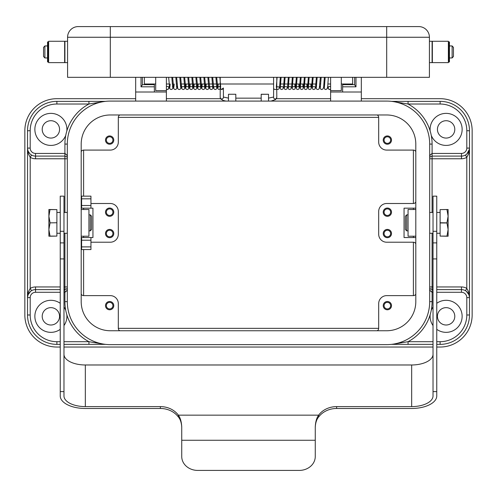 <?xml version="1.0" encoding="UTF-8"?>
<svg xmlns="http://www.w3.org/2000/svg" width="497" height="497" viewBox="0 0 497 497"><rect width="100%" height="100%" fill="white"/><g stroke="black" fill="none" stroke-linecap="round" stroke-linejoin="round"><path stroke-width="0.75" d="M144.354 77.321L144.354 83.999L155.704 83.999M166.383 83.999L169.061 83.999M172.26 83.999L173.062 83.999M176.267 83.999L177.069 83.999M180.274 83.999L220.208 83.999M220.326 83.999L273.605 83.999M279.873 83.999L316.726 83.999M319.931 83.999L320.733 83.999M323.932 83.999L324.74 83.999M327.939 83.999L330.617 83.999M341.296 83.999L352.646 83.999L352.646 77.321M418.741 26.583A10.679 10.679 0 0 1 426.296 29.708A10.679 10.679 0 0 0 418.741 26.583A10.679 10.679 0 0 1 429.42 37.263A10.679 10.679 0 0 0 418.741 26.583L78.259 26.583A10.679 10.679 0 0 0 70.704 29.708A10.679 10.679 0 0 1 78.259 26.583A10.679 10.679 0 0 0 67.58 37.263A10.679 10.679 0 0 1 78.259 26.583M42.208 129.394A8.679 8.679 0 0 0 50.887 138.073A8.679 8.679 0 0 0 59.565 129.394A8.679 8.679 0 0 0 50.887 120.715A8.679 8.679 0 0 0 42.208 129.394M42.208 316.328A8.679 8.679 0 0 0 50.887 325.007A8.679 8.679 0 0 0 59.565 316.328A8.679 8.679 0 0 0 50.887 307.649A8.679 8.679 0 0 0 42.208 316.328M437.435 316.328A8.679 8.679 0 0 0 446.113 325.007A8.679 8.679 0 0 0 454.792 316.328A8.679 8.679 0 0 0 446.113 307.649A8.679 8.679 0 0 0 437.435 316.328M437.435 129.394A8.679 8.679 0 0 0 446.113 138.073A8.679 8.679 0 0 0 454.792 129.394A8.679 8.679 0 0 0 446.113 120.715A8.679 8.679 0 0 0 437.435 129.394M67.312 156.443L66.797 154.989L64.908 153.43L35.529 153.43A5.343 5.343 0 0 1 30.193 148.087L30.193 130.73L27.521 130.73L27.521 148.087L28.304 153.654L30.193 157.338L31.528 155.027M67.312 157.605A2.671 2.671 0 0 0 66.797 156.878L67.312 157.605M466.36 291.292L468.951 294.771L469.479 297.635L468.696 292.068L466.807 288.384A10.679 10.679 0 0 0 461.471 286.949L436.764 286.949M429.688 289.279L430.203 290.726L432.092 292.292L433.03 292.292M433.03 341.694L408.062 341.694L408.062 344.365L391.481 344.365L433.03 344.365M63.97 292.292L64.908 292.292L66.797 290.726L67.312 289.279M67.312 288.117L66.797 288.838L63.97 289.621L64.908 289.621L64.908 301.636A45.395 45.395 0 0 0 66.828 314.7A16.022 16.022 0 0 1 63.97 325.572M27.534 148.522L27.521 297.635L28.049 294.771L30.64 291.292M63.97 344.365L88.938 344.365L88.938 341.694L63.97 341.694M30.193 130.73A26.708 26.708 0 0 1 56.894 104.022L88.938 104.022L88.938 101.357L56.894 101.357A29.373 29.373 0 0 0 27.521 130.73M436.764 292.292L461.471 292.292A5.343 5.343 0 0 1 466.807 297.635L469.479 297.635L469.479 314.992L469.479 130.73A29.373 29.373 0 0 0 440.106 101.357L408.062 101.357L408.062 104.022L440.106 104.022A26.708 26.708 0 0 1 466.807 130.73L466.807 148.087A5.343 5.343 0 0 1 461.471 153.43L432.092 153.43L430.203 154.989L429.688 156.443M429.688 157.605L430.203 156.878A2.671 2.671 0 0 0 429.688 157.605M429.688 288.117A2.671 2.671 0 0 0 430.203 288.838L429.688 288.117M465.472 155.027L466.807 157.338L468.696 153.654L469.466 148.522M469.367 149.429L466.807 154.058M60.236 286.949L35.529 286.949A10.679 10.679 0 0 0 30.193 288.384L28.304 292.068L27.521 297.635L27.521 314.992A29.373 29.373 0 0 0 56.894 344.365L60.236 344.365M35.529 289.621L60.236 289.621L35.529 289.621A8.014 8.014 0 0 0 27.521 297.635L30.193 297.635A5.343 5.343 0 0 1 35.529 292.292L35.529 286.949M430.091 129.394A16.022 16.022 0 0 1 446.113 113.372A16.022 16.022 0 0 1 449.164 145.124A16.022 16.022 0 0 1 431.253 135.383A45.395 45.395 0 0 0 430.172 131.015A16.022 16.022 0 0 1 430.091 129.394M60.236 329.337A16.022 16.022 0 0 1 34.865 316.328A16.022 16.022 0 0 1 60.236 303.313M63.97 307.078A16.022 16.022 0 0 1 65.747 310.333M433.03 325.572A16.022 16.022 0 0 1 430.172 314.7A45.395 45.395 0 0 0 431.253 310.333A16.022 16.022 0 0 1 433.03 307.078M436.764 303.313A16.022 16.022 0 0 1 462.135 316.328A16.022 16.022 0 0 1 436.764 329.337M34.865 129.394A16.022 16.022 0 0 1 50.887 113.372A16.022 16.022 0 0 1 66.828 131.015A45.395 45.395 0 0 0 65.747 135.383A16.022 16.022 0 0 1 34.865 129.394M406.726 222.861L406.726 214.847L405.39 216.183L405.39 229.533L406.726 230.869L406.726 222.861M446.958 222.861L440.106 222.749L440.106 209.616L448.114 209.51L448.114 236.212L446.958 236.212L448.114 229.533L446.958 222.861M446.958 236.1L440.106 236.1L440.106 222.749M446.958 222.749L448.114 216.183L446.958 209.616M88.938 230.869L90.274 230.869L90.274 214.847L88.938 214.847M90.274 230.869L91.61 229.533L91.61 216.183L90.274 214.847M50.042 222.861L56.894 222.749L50.042 222.861M50.042 222.967L48.886 229.533L48.886 209.51L50.042 209.51L48.886 216.183L50.042 222.749M342.632 86.813L355.982 86.813L354.653 84.9L354.653 77.321L354.653 84.664L342.632 84.664L342.632 92.007L361.325 92.007L361.325 77.321M141.018 77.321L141.018 86.813L142.347 84.9L142.347 77.321L142.347 84.664L154.368 84.664L154.368 92.007L135.675 92.007L135.675 77.321M235.814 98.151L261.186 98.151M221.333 89.516L223.395 88C222.327 89.963 221.264 89.963 220.196 88L221.333 89.516M273.598 77.321L273.605 88A1.603 1.534 0 0 0 275.667 89.466A1.603 1.534 0 0 0 276.792 87.801M448.381 51.949L448.381 41.27L432.359 41.27L432.359 62.634L448.381 62.634L448.381 51.949M429.42 62.634L432.092 62.634L432.092 41.27L429.42 41.27M448.381 57.956L448.381 45.941M448.785 61.963L448.785 41.934L449.45 41.934L449.45 61.963L448.785 61.963M453.457 51.949L453.457 56.503L453.457 47.401L452.121 45.941L449.45 45.941M48.619 62.634L48.619 41.27L64.641 41.27L64.641 62.634L48.619 62.634M67.58 62.634L64.908 62.634L64.908 41.27L67.58 41.27M48.619 57.956L48.619 45.941M47.55 45.941L44.879 45.941L43.543 47.401L43.543 56.503L44.879 57.956L47.55 57.956M48.215 59.646L48.215 41.934L47.55 41.934L47.55 61.963L48.215 61.963L48.215 59.646M83.602 196.153L83.602 150.088A2.671 2.671 0 0 0 81.197 151.597M377.18 330.747A2.671 2.671 0 0 0 378.683 328.343L118.317 328.343A2.671 2.671 0 0 0 119.82 330.747M415.803 151.597A2.671 2.671 0 0 0 413.398 150.088L386.697 150.088A8.014 8.014 0 0 1 378.683 142.08L378.683 117.379A2.671 2.671 0 0 0 377.18 114.975M119.82 114.975A2.671 2.671 0 0 0 118.317 117.379L378.683 117.379M81.197 294.125A2.671 2.671 0 0 0 83.602 295.628L110.303 295.628A8.014 8.014 0 0 1 118.317 303.642L118.317 328.343M415.803 243.729A2.671 2.671 0 0 0 413.398 242.219L413.398 295.628A2.671 2.671 0 0 0 415.803 294.125M413.398 150.088L413.398 203.497A2.671 2.671 0 0 0 415.803 201.993M384.082 233.54A3.286 3.286 0 0 0 387.362 236.827A3.286 3.286 0 0 0 390.648 233.54A3.286 3.286 0 0 0 387.362 230.254A3.286 3.286 0 0 0 384.082 233.54M391.506 233.54A4.138 4.138 0 0 1 387.362 237.678A4.138 4.138 0 0 1 383.224 233.54A4.138 4.138 0 0 1 387.362 229.403A4.138 4.138 0 0 1 391.506 233.54M106.352 305.643A3.286 3.286 0 0 0 109.638 308.929A3.286 3.286 0 0 0 112.918 305.643A3.286 3.286 0 0 0 109.638 302.356A3.286 3.286 0 0 0 106.352 305.643M113.776 305.643A4.138 4.138 0 0 1 109.638 309.78A4.138 4.138 0 0 1 105.494 305.643A4.138 4.138 0 0 1 109.638 301.505A4.138 4.138 0 0 1 113.776 305.643M106.352 233.54A3.286 3.286 0 0 0 109.638 236.827A3.286 3.286 0 0 0 112.918 233.54A3.286 3.286 0 0 0 109.638 230.254A3.286 3.286 0 0 0 106.352 233.54M113.776 233.54A4.138 4.138 0 0 1 109.638 237.678A4.138 4.138 0 0 1 105.494 233.54A4.138 4.138 0 0 1 109.638 229.403A4.138 4.138 0 0 1 113.776 233.54M384.082 305.643A3.286 3.286 0 0 0 387.362 308.929A3.286 3.286 0 0 0 390.648 305.643A3.286 3.286 0 0 0 387.362 302.356A3.286 3.286 0 0 0 384.082 305.643M391.506 305.643A4.138 4.138 0 0 1 387.362 309.78A4.138 4.138 0 0 1 383.224 305.643A4.138 4.138 0 0 1 387.362 301.505A4.138 4.138 0 0 1 391.506 305.643M390.648 212.176A3.286 3.286 0 0 1 387.362 215.462A3.286 3.286 0 0 1 384.082 212.176A3.286 3.286 0 0 1 387.362 208.895A3.286 3.286 0 0 1 390.648 212.176M391.506 212.176A4.138 4.138 0 0 1 387.362 216.319A4.138 4.138 0 0 1 383.224 212.176A4.138 4.138 0 0 1 387.362 208.038A4.138 4.138 0 0 1 391.506 212.176M112.918 140.073A3.286 3.286 0 0 1 109.638 143.36A3.286 3.286 0 0 1 106.352 140.073A3.286 3.286 0 0 1 109.638 136.793A3.286 3.286 0 0 1 112.918 140.073M113.776 140.073A4.138 4.138 0 0 1 109.638 144.217A4.138 4.138 0 0 1 105.494 140.073A4.138 4.138 0 0 1 109.638 135.936A4.138 4.138 0 0 1 113.776 140.073M112.918 212.176A3.286 3.286 0 0 1 109.638 215.462A3.286 3.286 0 0 1 106.352 212.176A3.286 3.286 0 0 1 109.638 208.895A3.286 3.286 0 0 1 112.918 212.176M113.776 212.176A4.138 4.138 0 0 1 109.638 216.319A4.138 4.138 0 0 1 105.494 212.176A4.138 4.138 0 0 1 109.638 208.038A4.138 4.138 0 0 1 113.776 212.176M390.648 140.073A3.286 3.286 0 0 1 387.362 143.36A3.286 3.286 0 0 1 384.082 140.073A3.286 3.286 0 0 1 387.362 136.793A3.286 3.286 0 0 1 390.648 140.073M391.506 140.073A4.138 4.138 0 0 1 387.362 144.217A4.138 4.138 0 0 1 383.224 140.073A4.138 4.138 0 0 1 387.362 135.936A4.138 4.138 0 0 1 391.506 140.073M415.803 209.51L408.062 209.51L408.062 236.212L415.803 236.212M81.197 209.51L88.938 209.51L88.938 236.212L81.197 236.212M413.398 203.497L386.697 203.497A8.014 8.014 0 0 0 378.683 211.511L378.683 234.211A8.014 8.014 0 0 0 386.697 242.219L413.398 242.219M413.398 295.628L386.697 295.628A8.014 8.014 0 0 0 378.683 303.642L378.683 328.343M81.197 201.993A2.671 2.671 0 0 0 81.595 202.596M90.945 203.497L110.303 203.497A8.014 8.014 0 0 1 118.317 211.511L118.317 234.211A8.014 8.014 0 0 1 110.303 242.219L90.945 242.219M81.197 243.729A2.671 2.671 0 0 1 81.595 243.126M83.602 150.088L110.303 150.088A8.014 8.014 0 0 0 118.317 142.08L118.317 117.379M415.803 208.175L404.055 208.175L404.055 237.547L415.803 237.547M81.595 246.891L90.945 246.891L90.945 249.562L81.595 249.562L81.595 237.547L81.197 237.547M90.945 246.891L90.945 237.547L81.595 237.547M90.945 208.175L90.945 196.153L81.595 196.153L81.595 208.175L92.945 208.175L92.945 237.547L90.945 237.547M110.303 295.628A8.014 8.014 0 0 1 118.317 303.642M378.683 211.511A8.014 8.014 0 0 1 386.697 203.497M386.697 150.088A8.014 8.014 0 0 1 378.683 142.08M81.595 208.175L81.197 208.175M43.543 51.949L43.543 47.401M449.45 57.956L452.121 57.956L453.457 56.503M166.383 77.321L166.383 92.007L154.368 92.007M166.383 90.671L155.704 90.671L155.704 77.321M166.383 86.708A1.603 1.528 168.9 0 1 168.818 88A1.603 1.528 168.9 0 1 166.383 89.323M110.303 26.583L110.303 37.263L67.58 37.263L67.58 77.321L429.42 77.321L429.42 37.263A10.679 10.679 0 0 0 426.296 29.708A10.679 10.679 0 0 1 429.42 37.263L386.697 37.263L386.697 26.583M330.617 77.321L330.617 90.671L341.296 90.671L341.296 77.321M330.617 86.708A1.603 1.528 11.1 0 0 328.182 88A1.603 1.528 11.1 0 0 330.617 89.323M268.529 101.09L268.529 94.262L261.186 94.324L261.186 101.09M220.208 87.807L220.196 97.424L220.668 98.847L223.085 100.413L225.961 101.09M235.814 101.09L235.814 94.262L228.471 94.262L228.471 101.09M154.368 83.999L154.368 84.664M166.383 92.007L166.383 101.09M135.675 101.09L135.675 92.007M342.632 84.664L342.632 83.999M342.632 92.007L330.617 92.007L330.617 90.671M361.325 101.09L361.325 92.007M330.617 92.007L330.617 101.09M48.886 229.533L50.042 236.212L48.886 236.212L48.886 229.533M56.894 222.967L56.894 236.1L50.042 236.1M50.042 236.212L56.894 236.1M50.042 209.616L56.894 209.616L56.894 222.749M56.894 209.616L50.042 209.51M440.106 222.967L446.958 222.967M446.958 209.51L440.106 209.616M440.106 236.1L446.958 236.212M105.519 344.365L88.938 344.365L105.519 344.365M436.764 344.365L440.106 344.365A29.373 29.373 0 0 0 469.479 314.992L466.807 314.992A26.708 26.708 0 0 1 440.106 341.694L440.106 344.365M81.197 144.08A29.106 29.106 0 0 1 110.303 114.975L386.697 114.975A29.106 29.106 0 0 1 415.803 144.08L415.803 301.636A29.106 29.106 0 0 1 386.697 330.747L110.303 330.747A29.106 29.106 0 0 1 81.197 301.636L81.197 144.08M110.303 101.09A42.997 42.997 0 0 0 67.312 144.08L67.312 301.636A42.997 42.997 0 0 0 110.303 344.632L386.697 344.632A42.997 42.997 0 0 0 429.688 301.636L429.688 144.08A42.997 42.997 0 0 0 386.697 101.09L110.303 101.09M64.908 212.443L64.908 158.767L35.529 158.767A10.679 10.679 0 0 1 30.193 157.338L30.193 288.384L31.528 290.695M30.193 148.087L27.521 148.087A8.014 8.014 0 0 0 29.87 153.753L28.161 151.231M27.969 150.728L27.639 149.454M430.203 156.878L432.092 156.101L461.471 156.101A8.014 8.014 0 0 0 469.479 148.087A8.014 8.014 0 0 1 461.471 156.101L461.471 158.767A10.679 10.679 0 0 0 466.807 157.338L466.807 288.384L465.472 290.695M468.951 294.771L469.479 297.635A8.014 8.014 0 0 0 461.471 289.621L436.764 289.621M433.03 289.621L430.203 288.838M408.062 101.357L391.481 101.357L408.062 101.357M393.649 101.655L408.062 104.022A45.395 45.395 0 0 1 430.172 131.015M35.529 158.767L35.529 156.101A8.014 8.014 0 0 1 29.87 153.753A8.014 8.014 0 0 0 35.529 156.101L64.908 156.101L66.797 156.878M66.828 131.015A45.395 45.395 0 0 1 88.938 104.022L103.351 101.655M105.519 101.357L88.938 101.357L105.519 101.357M103.351 344.067L88.938 341.694A45.395 45.395 0 0 1 66.828 314.7M430.172 314.7A45.395 45.395 0 0 1 408.062 341.694L393.649 344.067M60.236 347.036L56.894 347.036A32.044 32.044 0 0 1 24.85 314.992L24.85 130.73A32.044 32.044 0 0 1 56.894 98.686L135.675 98.686M166.383 98.686L220.562 98.686M276.438 98.686L330.617 98.686M361.325 98.686L440.106 98.686A32.044 32.044 0 0 1 472.15 130.73L472.15 314.992A32.044 32.044 0 0 1 440.106 347.036L436.764 347.036M433.03 347.036L63.97 347.036M413.398 208.175L413.398 209.51M413.398 236.212L413.398 237.547M83.602 295.628L83.602 249.562M83.602 237.547L83.602 236.212M83.602 209.51L83.602 208.175M181.74 427.19C181.473 422.68 180.355 419.294 178.386 417.033L178.386 415.163C180.386 417.927 181.504 421.903 181.74 427.103L181.74 456.544A16.022 13.879 0 0 0 197.763 470.417L299.237 470.417A16.022 13.879 180 0 0 315.26 456.544L315.26 427.103C315.496 421.91 316.608 417.934 318.614 415.163L318.614 417.033C316.645 419.3 315.527 422.686 315.26 427.19M318.614 417.033A21.365 18.501 180 0 1 336.624 408.478L411.665 408.478A25.105 12.549 0 0 0 436.764 395.929L436.764 196.153L433.03 196.153L433.03 231.304L436.764 231.304M178.386 417.033A21.365 18.501 0 0 0 160.376 408.478L85.335 408.478A25.105 12.549 -0 0 1 60.236 395.929L60.236 242.89L63.97 242.89L63.97 395.929A21.365 10.679 180 0 0 85.335 406.608L160.376 406.608A21.365 18.501 0 0 1 178.386 415.163L318.614 415.163A21.365 18.501 180 0 1 336.624 406.608L411.665 406.608A21.365 10.679 180 0 0 433.03 395.929L433.03 231.304M433.03 354.299A21.365 10.679 0 0 1 411.665 364.978L85.335 364.978A21.365 10.679 0 0 1 63.97 354.299M433.03 258.912L436.764 258.912M433.03 391.611L436.764 391.611M63.97 242.89L63.97 196.153L60.236 196.153L60.236 242.89M63.97 391.611L60.236 391.611M63.97 258.912L60.236 258.912M223.395 88L223.395 97.424A1.603 1.534 180 0 1 221.333 98.891A1.603 1.534 180 0 1 220.196 97.424M67.312 144.08L64.908 144.08L64.908 158.767L67.312 158.767M467.13 291.969A8.014 8.014 0 0 0 461.471 289.621L461.471 286.949M431.253 310.333A45.395 45.395 0 0 0 432.092 301.636L429.688 301.636M440.106 341.694L436.764 341.694M466.807 297.635L466.807 314.992M433.03 286.949L432.092 286.949L432.092 301.636M461.471 292.292L461.471 289.621M67.312 301.636L64.908 301.636M29.87 291.969A8.014 8.014 0 0 0 27.521 297.635L28.049 294.771M60.236 341.694L56.894 341.694A26.708 26.708 0 0 1 30.193 314.992L30.193 297.635M56.894 344.365L56.894 341.694M35.529 292.292L60.236 292.292M27.521 314.992L30.193 314.992M56.894 104.022L56.894 101.357M35.529 156.101L35.529 153.43M429.688 158.767L432.092 158.767L432.092 144.08L429.688 144.08M461.471 153.43L461.471 156.101M466.807 130.73L469.479 130.73M466.807 148.087L469.479 148.087M440.106 104.022L440.106 101.357M432.092 233.273L432.092 286.949L429.688 286.949M67.312 286.949L64.908 286.949L64.908 289.621M355.982 86.813L355.982 77.321M273.605 88L273.605 97.424A1.603 1.534 0 0 0 275.667 98.891A1.603 1.534 0 0 0 276.804 97.424L276.723 87.571M452.121 46.041L452.121 57.863M44.879 57.863L44.879 46.041M81.595 240.219L90.945 240.219M81.595 205.503L90.945 205.503M81.595 198.825L90.945 198.825M141.018 86.813L154.368 86.813M65.747 135.383A45.395 45.395 0 0 0 64.908 144.08M432.092 144.08A45.395 45.395 0 0 0 431.253 135.383M64.908 233.273L64.908 286.949L63.97 286.949M432.092 212.443L432.092 158.767L461.471 158.767M110.303 77.321L110.303 37.263L386.697 37.263L386.697 77.321M336.624 406.608L336.624 408.478M411.665 406.608L411.665 364.978M315.26 440.261L181.74 440.261M160.376 406.608L160.376 408.478M85.335 364.978L85.335 406.608M63.97 231.304L60.236 231.304M268.529 98.114L273.605 97.052M408.062 214.847L406.726 214.847M440.106 212.443L436.764 212.443M433.03 212.443L429.688 212.443M56.894 233.273L60.236 233.273M63.97 233.273L67.312 233.273M329.803 89.535L328.387 88.801L327.772 85.975M276.444 88.969L277.699 89.541L279.065 88.839L279.612 86.807L280.302 77.321M283.104 87.354L283.11 87.366C282.458 86.285 281.519 86.292 280.296 87.385L281.116 77.221M279.705 85.981L280.569 89.093L281.706 89.541L283.073 88.839L283.619 86.807L284.303 77.321M287.111 87.348L287.111 87.36C286.465 86.285 285.526 86.292 284.303 87.385L285.123 77.221M283.712 85.975L284.576 89.093L285.707 89.535L287.073 88.839L287.626 86.807L288.31 77.321M291.112 87.342L291.118 87.354C290.472 86.285 289.534 86.292 288.31 87.385L289.13 77.221M287.72 85.975L288.577 89.087L289.714 89.535L291.08 88.833L291.727 85.913L292.317 77.321M294.752 83.999L295.125 87.354C294.472 86.279 293.534 86.292 292.317 87.385L293.131 77.228M291.72 85.981L292.584 89.087L293.721 89.535L294.976 88.969L295.566 87.335L296.324 77.321M298.759 83.999L299.132 87.354C298.48 86.279 297.541 86.292 296.324 87.385L297.138 77.228M295.56 83.999L296.591 89.087L297.728 89.535L298.983 88.969L299.573 87.342L300.331 77.321M302.76 83.999L303.139 87.354C302.487 86.285 301.549 86.298 300.325 87.391L301.145 77.228M299.567 83.999L300.598 89.087L301.735 89.535L303.027 88.926L303.648 86.813L304.332 77.321M306.767 83.999L307.14 87.354C306.5 86.285 305.562 86.298 304.332 87.391L305.152 77.228M303.568 83.999L304.605 89.087L305.798 89.535L307.034 88.932L307.655 86.813L308.339 77.321M310.774 83.999L311.147 87.36C310.501 86.285 309.563 86.298 308.339 87.397L309.153 77.228M307.575 83.999L308.612 89.093L309.799 89.535L311.035 88.932L311.656 86.826L312.346 77.321M315.154 87.354L315.154 87.36C314.508 86.285 313.57 86.298 312.34 87.391L313.16 77.221M311.582 83.999L312.613 89.093L313.806 89.541L315.042 88.932L315.595 87.335L316.353 77.321M316.353 87.385L317.167 77.221M320.354 87.379L321.174 77.221M319.764 85.975L320.627 89.093L321.758 89.541L323.125 88.839L323.677 86.807L324.361 77.321M323.771 85.975L324.628 89.093L325.765 89.535L327.132 88.839L327.685 86.807L328.368 77.321M276.792 77.321L276.792 88.025M277.109 77.221L276.295 87.379M276.792 86.764L278.761 86.869L279.103 87.36M320.36 77.321L319.254 88.634L318.304 89.441L317.303 89.479L316.384 88.826L315.589 83.999M325.162 77.47L324.361 87.379M276.804 97.424L275.673 99.512L271.039 101.09M167.197 89.535L168.719 88.621L169.228 85.969M220.208 77.321L220.208 88.025M219.891 77.221L220.705 87.385M220.208 86.764L219.127 86.503L217.897 87.366L218.27 83.999M216.698 77.321L217.816 88.659L218.717 89.429L220.544 88.988M215.884 77.221L216.704 87.385C215.518 86.261 214.586 86.254 213.89 87.366L213.89 87.354M212.691 77.321L213.809 88.652L214.76 89.441L215.766 89.472L216.822 88.553L217.295 85.969M211.877 77.221L212.697 87.385C211.511 86.261 210.579 86.254 209.889 87.36L209.889 87.354M208.69 77.321L209.802 88.646L210.747 89.441L211.759 89.466L212.791 88.609L213.288 85.969M207.87 77.221L208.69 87.385C207.504 86.261 206.572 86.254 205.882 87.354L206.255 83.999M204.683 77.321L205.795 88.652L206.746 89.441L207.758 89.466L208.79 88.596L209.287 85.969M203.869 77.228L204.683 87.385C203.497 86.267 202.565 86.254 201.875 87.354L202.248 83.999M200.676 77.321L201.788 88.646L202.739 89.435L203.745 89.466L204.776 88.603L205.447 83.999M199.862 77.228L200.676 87.385C199.49 86.267 198.558 86.254 197.868 87.354L198.241 83.999M196.669 77.321L197.781 88.646L198.732 89.435L199.744 89.466L200.776 88.596L201.44 83.999M195.855 77.228L196.675 87.391C195.489 86.267 194.551 86.254 193.861 87.354L194.234 83.999M192.668 77.321L193.78 88.652L194.681 89.423L195.688 89.479L196.769 88.596L197.433 83.999M191.848 77.228L192.668 87.391C191.482 86.267 190.544 86.254 189.86 87.354L190.233 83.999M188.661 77.321L189.773 88.659L190.674 89.423L191.68 89.479L192.761 88.596L193.426 83.999M187.847 77.228L188.661 87.397C187.475 86.267 186.537 86.254 185.853 87.36L186.226 83.999M184.654 77.321L185.766 88.659L186.673 89.423L187.673 89.485L188.754 88.603L189.425 83.999M183.84 77.221L184.66 87.391C183.474 86.267 182.536 86.261 181.846 87.36L181.846 87.354M180.647 77.321L181.765 88.665L182.666 89.429L183.673 89.485L184.754 88.603L185.418 83.999M179.833 77.221L180.647 87.385M176.64 77.321L177.758 88.659L178.665 89.429L179.715 89.472L180.746 88.603L181.411 83.999M175.826 77.221L176.646 87.379M173.832 87.366L174.211 83.999M172.639 77.321L173.751 88.659L174.702 89.441L175.708 89.472L176.739 88.603L177.236 85.969M171.819 77.221L172.639 87.379M169.831 87.36L170.204 83.999M168.632 77.321L169.744 88.646L170.695 89.441L171.701 89.466L172.732 88.609L173.236 85.969M223.395 97.052L228.471 98.114M228.471 94.262L235.814 94.262M261.186 94.262L268.529 94.262M67.312 212.443L63.97 212.443M60.236 212.443L56.894 212.443M440.106 233.273L436.764 233.273M433.03 233.273L429.688 233.273M408.062 230.869L406.726 230.869M433.03 242.89L436.764 242.89"/></g></svg>
